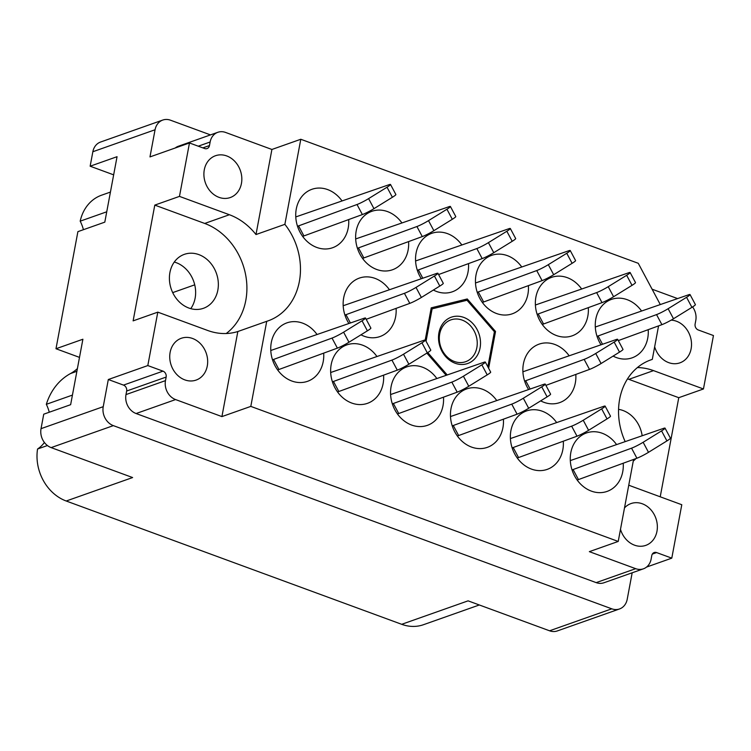 <?xml version="1.0" encoding="UTF-8"?>
<svg xmlns="http://www.w3.org/2000/svg" width="751" height="751" viewBox="0 0 751 751"><rect width="100%" height="100%" fill="white"/><g stroke="black" fill="none" stroke-linecap="round" stroke-linejoin="round"><path stroke-width="1.13" d="M204.291 169.82A22.173 18.531 70.5 0 0 210.815 191.815A22.173 18.531 70.5 0 0 230.247 197.551A22.173 18.531 70.5 0 0 241.437 183.469A22.173 18.531 70.5 0 0 234.913 161.474A22.173 18.531 70.5 0 0 215.471 155.739A22.173 18.531 70.5 0 0 204.291 169.82M170.13 352.36A22.173 18.531 70.5 0 0 176.654 374.355A22.173 18.531 70.5 0 0 196.086 380.09A22.173 18.531 70.5 0 0 207.276 366.009A22.173 18.531 70.5 0 0 200.752 344.014A22.173 18.531 70.5 0 0 181.31 338.279A22.173 18.531 70.5 0 0 170.13 352.36M174.288 262.043A28.613 23.91 -109.5 0 1 195.129 298.166A28.613 23.91 -109.5 0 1 190.754 308.652M169.914 272.529A28.613 23.91 70.5 0 0 178.325 300.907A28.613 23.91 70.5 0 0 203.408 308.314A28.613 23.91 70.5 0 0 217.837 290.139A28.613 23.91 70.5 0 0 209.426 261.761A28.613 23.91 70.5 0 0 184.342 254.354A28.613 23.91 70.5 0 0 169.914 272.529M635.937 458.579A28.613 23.91 -109.5 0 1 633.271 461.048M624.494 507.929A22.173 18.531 -109.5 0 1 631.009 503.564A22.173 18.531 -109.5 0 1 650.45 509.3A22.173 18.531 -109.5 0 1 656.965 531.295A22.173 18.531 -109.5 0 1 645.785 545.376A22.173 18.531 -109.5 0 1 620.495 529.324M671.141 320.142A22.173 18.531 -109.5 0 1 691.127 348.755A22.173 18.531 -109.5 0 1 679.946 362.836A22.173 18.531 -109.5 0 1 654.656 346.784M284.873 224.342L255.988 234.547A61.986 51.81 70.5 0 0 229.393 214.73L179.47 196.386L154.79 205.107L133.124 320.865L157.804 312.144L147.806 365.568L162.986 371.144A4.769 3.99 -109.5 0 1 166.149 377.068L165.483 380.626A15.255 12.758 70.5 0 0 175.593 399.57L221.921 416.598L237.842 331.52L266.727 321.315A61.986 51.81 70.5 0 0 268.098 320.855A61.986 51.81 70.5 0 0 299.358 281.494A61.986 51.81 70.5 0 0 284.873 224.342L300.794 139.264L638.266 263.301L660.223 304.427M226.201 333.528A61.986 51.81 70.5 0 0 245.793 300.419A61.986 51.81 70.5 0 0 204.713 223.451L154.79 205.107M341.883 200.724A30.998 25.91 70.5 0 0 311.918 189.299A30.998 25.91 70.5 0 0 296.279 208.985A30.998 25.91 70.5 0 0 305.394 239.729A30.998 25.91 70.5 0 0 332.571 247.746A30.998 25.91 70.5 0 0 348.201 228.069A30.998 25.91 70.5 0 0 348.68 219.574M641.41 310.811A30.998 25.91 70.5 0 0 611.445 299.396A30.998 25.91 70.5 0 0 595.815 319.072A30.998 25.91 70.5 0 0 600.978 344.718M613.088 356.096A30.998 25.91 70.5 0 0 632.098 357.842A30.998 25.91 70.5 0 0 647.737 338.157A30.998 25.91 70.5 0 0 648.207 329.661M581.509 288.797A30.998 25.91 70.5 0 0 551.544 277.372A30.998 25.91 70.5 0 0 535.904 297.058A30.998 25.91 70.5 0 0 545.019 327.802A30.998 25.91 70.5 0 0 572.196 335.819A30.998 25.91 70.5 0 0 587.826 316.143A30.998 25.91 70.5 0 0 588.305 307.647M521.598 266.774A30.998 25.91 70.5 0 0 491.633 255.359A30.998 25.91 70.5 0 0 476.003 275.035A30.998 25.91 70.5 0 0 485.118 305.788A30.998 25.91 70.5 0 0 512.285 313.805A30.998 25.91 70.5 0 0 527.925 294.12A30.998 25.91 70.5 0 0 528.394 285.624M461.696 244.76A30.998 25.91 70.5 0 0 431.731 233.336A30.998 25.91 70.5 0 0 416.092 253.021A30.998 25.91 70.5 0 0 421.264 278.659M433.374 290.046A30.998 25.91 70.5 0 0 452.384 291.782A30.998 25.91 70.5 0 0 468.014 272.106A30.998 25.91 70.5 0 0 468.493 263.61M401.785 222.737A30.998 25.91 70.5 0 0 371.82 211.322A30.998 25.91 70.5 0 0 356.19 230.998A30.998 25.91 70.5 0 0 365.305 261.752A30.998 25.91 70.5 0 0 392.473 269.769A30.998 25.91 70.5 0 0 408.112 250.083A30.998 25.91 70.5 0 0 408.582 241.587M569.005 355.58A30.998 25.91 70.5 0 0 539.04 344.155A30.998 25.91 70.5 0 0 523.409 363.841A30.998 25.91 70.5 0 0 528.573 389.478M540.682 400.865A30.998 25.91 70.5 0 0 559.692 402.602A30.998 25.91 70.5 0 0 575.332 382.926A30.998 25.91 70.5 0 0 575.81 374.43M389.29 289.52A30.998 25.91 70.5 0 0 359.325 278.105A30.998 25.91 70.5 0 0 343.695 297.781A30.998 25.91 70.5 0 0 348.858 323.428M360.968 334.805A30.998 25.91 70.5 0 0 379.978 336.551A30.998 25.91 70.5 0 0 395.608 316.866A30.998 25.91 70.5 0 0 396.087 308.37M616.421 444.376A30.998 25.91 70.5 0 0 586.456 432.961A30.998 25.91 70.5 0 0 570.816 452.637A30.998 25.91 70.5 0 0 579.932 483.391A30.998 25.91 70.5 0 0 607.099 491.407A30.998 25.91 70.5 0 0 622.739 471.722A30.998 25.91 70.5 0 0 623.217 463.226M556.51 422.362A30.998 25.91 70.5 0 0 526.545 410.938A30.998 25.91 70.5 0 0 510.915 430.623A30.998 25.91 70.5 0 0 520.03 461.367A30.998 25.91 70.5 0 0 547.197 469.384A30.998 25.91 70.5 0 0 562.828 449.708A30.998 25.91 70.5 0 0 563.306 441.212M496.608 400.339A30.998 25.91 70.5 0 0 466.643 388.924A30.998 25.91 70.5 0 0 451.004 408.6A30.998 25.91 70.5 0 0 460.119 439.354A30.998 25.91 70.5 0 0 487.286 447.371A30.998 25.91 70.5 0 0 502.926 427.685A30.998 25.91 70.5 0 0 503.405 419.189M436.697 378.326A30.998 25.91 70.5 0 0 406.732 366.901A30.998 25.91 70.5 0 0 391.102 386.587A30.998 25.91 70.5 0 0 400.217 417.331A30.998 25.91 70.5 0 0 427.385 425.348A30.998 25.91 70.5 0 0 443.015 405.671A30.998 25.91 70.5 0 0 443.494 397.176M376.795 356.303A30.998 25.91 70.5 0 0 346.831 344.887A30.998 25.91 70.5 0 0 331.191 364.564A30.998 25.91 70.5 0 0 340.306 395.317A30.998 25.91 70.5 0 0 367.474 403.334A30.998 25.91 70.5 0 0 383.113 383.648A30.998 25.91 70.5 0 0 383.592 375.153M316.884 334.289A30.998 25.91 70.5 0 0 286.92 322.864A30.998 25.91 70.5 0 0 271.289 342.55A30.998 25.91 70.5 0 0 280.405 373.294A30.998 25.91 70.5 0 0 307.572 381.311A30.998 25.91 70.5 0 0 323.202 361.635A30.998 25.91 70.5 0 0 323.681 353.139M92.852 151.73L155.063 129.754A15.255 12.758 -109.5 0 1 162.751 120.066L100.55 142.042A15.255 12.758 70.5 0 0 92.852 151.73L90.148 166.206L113.654 174.842M90.148 166.206L117.053 156.696L104.802 222.146L77.897 231.646L55.987 348.746L82.892 339.236L70.641 404.686L43.736 414.186L41.033 428.661A15.255 12.758 70.5 0 0 51.143 447.605L132.617 477.552L66.219 501.011L401.691 624.306A42.92 35.87 -109.5 0 0 423.489 624.701L479.316 604.977M401.691 624.306L468.089 600.847L549.563 630.793A15.255 12.758 70.5 0 0 557.317 630.934L619.519 608.958A15.255 12.758 -109.5 0 1 611.765 608.817L113.345 425.629A15.255 12.758 -109.5 0 1 103.234 406.676L108.313 379.518L147.806 365.568M55.987 348.746L79.493 357.382M106.745 211.791L80.188 221.169A35.044 29.289 -109.5 0 1 83.427 229.693M80.188 221.169A42.92 35.87 -109.5 0 1 101.582 195.194L110.435 192.068M44.403 442.48A35.044 29.289 -109.5 0 1 37.55 449.014A42.92 35.87 70.5 0 0 66.219 501.011M77.4 368.591A46.252 38.658 -109.5 0 1 70.528 373.547A64.37 53.8 70.5 0 0 46.327 404.32A35.044 29.289 -109.5 0 1 49.266 412.233M155.063 129.754L149.975 156.912L189.468 142.962L179.47 196.386M162.751 120.066A15.255 12.758 -109.5 0 1 170.505 120.207L210.487 134.898M632.173 572.788L627.216 599.27A15.255 12.758 -109.5 0 1 619.519 608.958M660.223 496.805L678.763 397.692L703.452 388.971L713.45 335.547L698.27 329.971A4.769 3.99 70.5 0 1 695.116 324.047L695.783 320.489A15.255 12.758 -109.5 0 0 692.6 306.934M646.564 567.071L671.788 558.153L681.786 504.728L631.863 486.376A61.986 51.81 -109.5 0 1 628.765 485.127M633.572 459.443L618.223 541.443L250.806 406.394L266.727 321.315M671.788 558.153L656.618 552.576A4.769 3.99 70.5 0 0 654.196 552.529A4.769 3.99 70.5 0 0 651.784 555.562L651.117 559.12A15.255 12.758 -109.5 0 1 643.419 568.817A15.255 12.758 -109.5 0 1 635.675 568.676L589.347 551.647L618.223 541.443M255.988 234.547L271.909 149.468L300.794 139.264M271.909 149.468L225.582 132.439A15.255 12.758 70.5 0 0 217.837 132.298A15.255 12.758 70.5 0 0 210.139 141.995L209.473 145.553A4.769 3.99 -109.5 0 1 207.069 148.576A4.769 3.99 -109.5 0 1 204.648 148.538L189.468 142.962M175.208 148.003A15.255 12.758 -109.5 0 1 178.344 146.257L217.837 132.298M643.419 568.817L603.926 582.767A15.255 12.758 -109.5 0 1 596.181 582.626L136.1 413.529A15.255 12.758 -109.5 0 1 125.99 394.585L126.656 391.018A4.769 3.99 70.5 0 0 123.493 385.103L108.313 379.518M488.638 368.29L495.529 331.473L467.253 298.964L431.234 307.844L425.216 339.978M426.868 353.12L446.038 375.153M658.571 325.878L652.3 359.391A61.986 51.81 70.5 0 0 650.929 359.851A61.986 51.81 70.5 0 0 625.085 441.428M652.093 289.201L677.524 298.551M250.806 406.394L221.921 416.598M157.804 312.144L207.727 330.487A61.986 51.81 70.5 0 0 237.842 331.52M652.3 359.391L649.577 360.349M637.411 367.568A61.986 51.81 -109.5 0 1 653.53 370.618L703.452 388.971M678.763 397.692L628.85 379.349A61.986 51.81 70.5 0 0 627.526 378.88M618.571 409.351A28.613 23.91 -109.5 0 1 642.143 435.636M46.327 404.32L72.434 395.092M47.416 445.531L37.55 449.014M194.734 284.836L172.702 292.618M455.791 303.019L467.253 298.964M494.393 331.876L495.529 331.473M272.519 359.832L332.017 338.081A9.538 0.939 -28.1 0 0 343.601 332.177L362.038 320.79A9.538 0.939 -28.1 0 0 365.512 318.039A9.538 0.939 -28.1 0 0 364.094 318.255L270.773 350.501M277.654 369.961L337.387 348.126A9.538 0.939 -28.1 0 0 348.971 342.231L367.399 330.834A9.538 0.939 -28.1 0 0 370.872 328.084L365.512 318.039M273.571 359.457L278.931 369.501M455.219 363.277A24.558 20.521 -109.5 0 1 438.941 332.796A24.558 20.521 -109.5 0 1 463.799 317.42A24.558 20.521 -109.5 0 1 480.077 347.91A24.558 20.521 -109.5 0 1 455.219 363.277M454.402 361.494A22.173 18.531 -109.5 0 1 439.391 340.447A22.173 18.531 -109.5 0 1 450.891 319.879A22.173 18.531 -109.5 0 1 462.147 320.086A22.173 18.531 -109.5 0 1 477.157 341.132A22.173 18.531 -109.5 0 1 465.667 361.691A22.173 18.531 -109.5 0 1 454.402 361.494M430.961 309.318L432.097 308.914A42.92 35.87 -109.5 0 1 432.163 308.839L466.962 300.269A42.92 35.87 -109.5 0 1 467.009 300.287A42.92 35.87 -109.5 0 1 467.056 300.297L494.374 331.707A42.92 35.87 -109.5 0 1 494.402 331.811L487.85 366.817M432.163 308.839L430.971 309.262M432.097 308.914L426.052 341.245M427.751 352.566L447.08 374.796M297.518 226.267L357.016 204.516A9.538 0.939 -28.1 0 0 368.6 198.611L387.028 187.224A9.538 0.939 -28.1 0 0 390.511 184.474A9.538 0.939 -28.1 0 0 389.093 184.69L295.772 216.936M302.644 236.396L362.376 214.561A9.538 0.939 -28.1 0 0 373.96 208.665L392.397 197.269A9.538 0.939 -28.1 0 0 395.871 194.518L390.511 184.474M298.569 225.891L303.93 235.936M332.421 381.846L391.928 360.095A9.538 0.939 -28.1 0 0 403.512 354.2L421.94 342.803A9.538 0.939 -28.1 0 0 425.413 340.053A9.538 0.939 -28.1 0 0 424.005 340.269L330.684 372.515M337.556 391.975L397.288 370.149A9.538 0.939 -28.1 0 0 408.873 364.244L427.3 352.848A9.538 0.939 -28.1 0 0 430.783 350.107L425.413 340.053M333.472 381.48L338.842 391.524M344.925 315.063L404.423 293.312A9.538 0.939 -28.1 0 0 416.007 287.417L434.435 276.021A9.538 0.939 -28.1 0 0 437.917 273.27A9.538 0.939 -28.1 0 0 436.5 273.486L343.179 305.732M366.188 319.306L409.783 303.366A9.538 0.939 -28.1 0 0 421.367 297.462L439.804 286.065A9.538 0.939 -28.1 0 0 443.278 283.324L437.917 273.27M345.976 314.697L350.36 322.911M357.42 248.281L416.918 226.53A9.538 0.939 -28.1 0 0 428.502 220.634L446.939 209.238A9.538 0.939 -28.1 0 0 450.412 206.487A9.538 0.939 -28.1 0 0 448.995 206.703L355.683 238.949M362.555 258.41L422.287 236.584A9.538 0.939 -28.1 0 0 433.871 230.679L452.299 219.283A9.538 0.939 -28.1 0 0 455.773 216.541L450.412 206.487M358.471 247.914L363.841 257.959M392.332 403.869L451.83 382.118A9.538 0.939 -28.1 0 0 463.414 376.213L481.851 364.826A9.538 0.939 -28.1 0 0 485.324 362.076A9.538 0.939 -28.1 0 0 483.907 362.282L390.586 394.538M397.467 413.989L457.199 392.163A9.538 0.939 -28.1 0 0 468.784 386.267L487.211 374.871A9.538 0.939 -28.1 0 0 490.685 372.12L485.324 362.076M393.383 403.494L398.743 413.538M417.331 270.304L476.829 248.553A9.538 0.939 -28.1 0 0 488.413 242.648L506.841 231.261A9.538 0.939 -28.1 0 0 510.323 228.511A9.538 0.939 -28.1 0 0 508.906 228.717L415.585 260.972M438.593 274.547L482.189 258.597A9.538 0.939 -28.1 0 0 493.773 252.702L512.21 241.306A9.538 0.939 -28.1 0 0 515.684 238.555L510.323 228.511M418.382 269.928L422.766 278.152M452.233 425.883L511.741 404.132A9.538 0.939 -28.1 0 0 523.325 398.237L541.753 386.84A9.538 0.939 -28.1 0 0 545.226 384.09A9.538 0.939 -28.1 0 0 543.818 384.305L450.497 416.552M457.368 436.012L517.101 414.186A9.538 0.939 -28.1 0 0 528.685 408.281L547.113 396.885A9.538 0.939 -28.1 0 0 550.596 394.144L545.226 384.09M453.285 425.517L458.654 435.561M477.232 292.317L536.73 270.567A9.538 0.939 -28.1 0 0 548.314 264.671L566.752 253.275A9.538 0.939 -28.1 0 0 570.225 250.524A9.538 0.939 -28.1 0 0 568.807 250.74L475.496 282.986M482.367 302.446L542.1 280.621A9.538 0.939 -28.1 0 0 553.684 274.716L572.112 263.319A9.538 0.939 -28.1 0 0 575.585 260.578L570.225 250.524M478.284 291.951L483.653 301.996M512.144 447.906L571.642 426.155A9.538 0.939 -28.1 0 0 583.227 420.25L601.664 408.863A9.538 0.939 -28.1 0 0 605.137 406.113A9.538 0.939 -28.1 0 0 603.72 406.319L510.398 438.575M517.279 458.026L577.012 436.2A9.538 0.939 -28.1 0 0 588.596 430.304L607.024 418.908A9.538 0.939 -28.1 0 0 610.497 416.157L605.137 406.113M513.196 447.53L518.556 457.575M524.639 381.123L584.147 359.372A9.538 0.939 -28.1 0 0 595.721 353.468L614.158 342.08A9.538 0.939 -28.1 0 0 617.632 339.33A9.538 0.939 -28.1 0 0 616.214 339.536L522.903 371.792M545.911 385.366L589.507 369.417A9.538 0.939 -28.1 0 0 601.091 363.522L619.519 352.125A9.538 0.939 -28.1 0 0 623.001 349.375L617.632 339.33M525.691 380.748L530.084 388.971M537.143 314.34L596.641 292.59A9.538 0.939 -28.1 0 0 608.226 286.685L626.653 275.298A9.538 0.939 -28.1 0 0 630.136 272.547A9.538 0.939 -28.1 0 0 628.718 272.754L535.397 305.009M542.269 324.46L602.002 302.634A9.538 0.939 -28.1 0 0 613.586 296.739L632.023 285.342A9.538 0.939 -28.1 0 0 635.496 282.592L630.136 272.547M538.195 313.965L543.555 324.01M572.046 469.919L631.553 448.169A9.538 0.939 -28.1 0 0 643.138 442.273L661.565 430.877A9.538 0.939 -28.1 0 0 665.039 428.126A9.538 0.939 -28.1 0 0 663.621 428.342L570.309 460.588M577.181 480.049L636.914 458.223A9.538 0.939 -28.1 0 0 648.498 452.318L666.926 440.921A9.538 0.939 -28.1 0 0 670.408 438.18L665.039 428.126M573.097 469.544L578.467 479.598M597.045 336.354L656.543 314.603A9.538 0.939 -28.1 0 0 668.127 308.708L686.564 297.312A9.538 0.939 -28.1 0 0 690.038 294.561A9.538 0.939 -28.1 0 0 688.62 294.777L595.308 327.023M618.308 340.597L661.913 324.657A9.538 0.939 -28.1 0 0 673.497 318.753L691.924 307.356A9.538 0.939 -28.1 0 0 695.398 304.615L690.038 294.561M598.096 335.979L602.49 344.202M204.713 223.451L229.393 214.73M41.033 428.661L103.234 406.676M51.143 447.605L113.345 425.629M549.563 630.793L611.765 608.817M198.255 146.192L210.139 141.995M202.873 147.881L209.473 145.553M123.493 385.103L162.986 371.144M126.656 391.018L166.149 377.068M125.99 394.585L165.483 380.626M136.1 413.529L175.593 399.57M596.181 582.626L635.675 568.676M652.337 554.088L656.618 552.576M628.85 379.349L653.53 370.618M76.893 371.294L70.528 373.547M343.601 332.177L348.971 342.231M332.017 338.081L337.387 348.126M362.038 320.79L367.399 330.834M368.6 198.611L373.96 208.665M357.016 204.516L362.376 214.561M387.028 187.224L392.397 197.269M403.512 354.2L408.873 364.244M391.928 360.095L397.288 370.149M421.94 342.803L427.3 352.848M416.007 287.417L421.367 297.462M404.423 293.312L409.783 303.366M434.435 276.021L439.804 286.065M428.502 220.634L433.871 230.679M416.918 226.53L422.287 236.584M446.939 209.238L452.299 219.283M463.414 376.213L468.784 386.267M451.83 382.118L457.199 392.163M481.851 364.826L487.211 374.871M488.413 242.648L493.773 252.702M476.829 248.553L482.189 258.597M506.841 231.261L512.21 241.306M523.325 398.237L528.685 408.281M511.741 404.132L517.101 414.186M541.753 386.84L547.113 396.885M548.314 264.671L553.684 274.716M536.73 270.567L542.1 280.621M566.752 253.275L572.112 263.319M583.227 420.25L588.596 430.304M571.642 426.155L577.012 436.2M601.664 408.863L607.024 418.908M595.721 353.468L601.091 363.522M584.147 359.372L589.507 369.417M614.158 342.08L619.519 352.125M608.226 286.685L613.586 296.739M596.641 292.59L602.002 302.634M626.653 275.298L632.023 285.342M643.138 442.273L648.498 452.318M631.553 448.169L636.914 458.223M661.565 430.877L666.926 440.921M668.127 308.708L673.497 318.753M656.543 314.603L661.913 324.657M686.564 297.312L691.924 307.356"/></g></svg>

